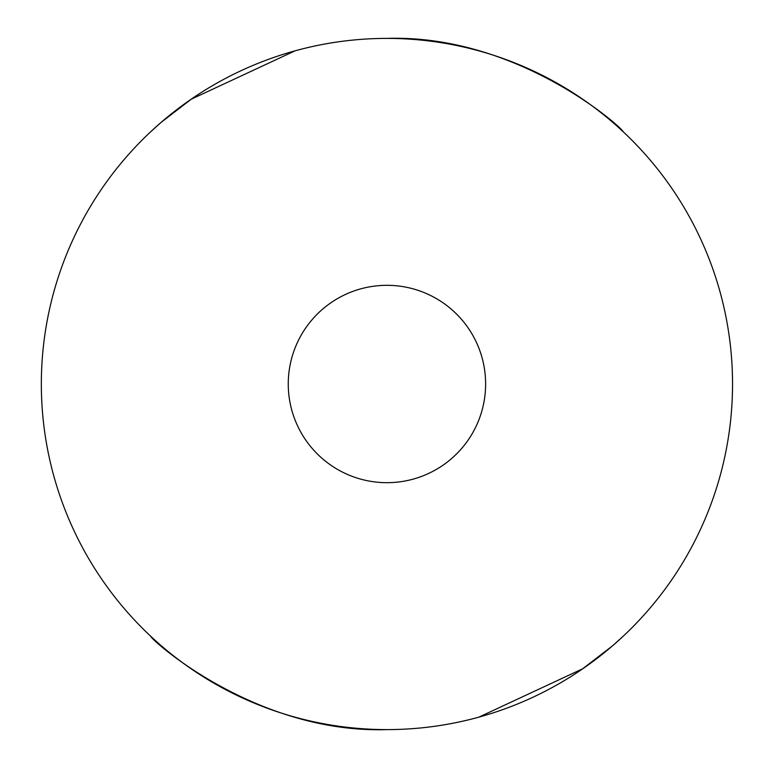 <?xml version="1.0" encoding="UTF-8"?>
<svg xmlns="http://www.w3.org/2000/svg" width="768" height="768" viewBox="0 0 768 768"><rect width="100%" height="100%" fill="white"/><g stroke="black" fill="none" stroke-linecap="round" stroke-linejoin="round"><path stroke-width="1.15" d="M41.338 384A345.6 345.6 0 0 0 559.738 683.299A345.6 345.6 0 0 0 559.738 84.701A345.6 345.6 0 0 0 41.338 384M288.259 384A98.678 98.678 0 0 1 436.282 298.541A98.678 98.678 0 0 1 436.282 469.459A98.678 98.678 0 0 1 288.259 384M386.938 729.6C255.437 733.853 150.346 639.168 150.778 636.326C150.346 639.168 255.437 733.853 386.938 729.6M478.829 717.158L582.682 668.774L612.643 645.725L623.098 636.326M295.056 50.842L191.203 99.226L161.242 122.275L150.778 131.674M386.938 38.4C518.448 34.147 623.539 128.832 623.098 131.674C623.539 128.832 518.448 34.147 386.938 38.4"/></g></svg>
